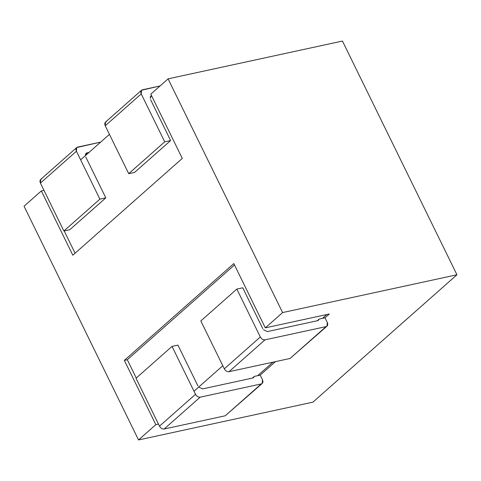 <?xml version="1.0" encoding="UTF-8"?>
<svg xmlns="http://www.w3.org/2000/svg" width="481" height="481" viewBox="0 0 481 481"><rect width="100%" height="100%" fill="white"/><g stroke="black" fill="none" stroke-linecap="round" stroke-linejoin="round"><path stroke-width="0.72" d="M456.95 274.777L312.909 402.152L456.95 274.777L282.594 312.572L265.308 327.856L329.335 313.979L324.982 317.827L329.335 313.979L265.308 327.856L282.594 312.572L168.091 78.848L342.454 41.053L456.95 274.777L342.454 41.053L168.091 78.848L150.806 94.138L168.091 78.848L282.594 312.572L456.95 274.777M41.336 190.939L43.981 190.368L41.336 190.939L24.05 206.223L41.336 190.939L72.823 255.213L41.336 190.939M109.44 134.361L80.634 159.836L109.44 134.361M64.195 230.928L75.102 253.192L64.195 230.928M275.451 361.628L260.161 375.144L275.451 361.628M158.477 424.086L155.832 424.657L138.546 439.947L312.909 402.152L138.546 439.947L155.832 424.657L124.345 360.389L233.82 263.582L265.308 327.856L233.82 263.582L124.345 360.389L127.303 359.746L234.494 264.959L127.303 359.746L124.345 360.389L155.832 424.657L158.477 424.086M150.806 94.138L182.293 158.405L72.823 255.213L182.293 158.405L150.806 94.138M24.05 206.223L138.546 439.947L24.05 206.223M136.255 378.03L127.303 359.746L136.255 378.03M193.987 391.221L222.793 365.746L193.987 391.221M257.654 375.691L272.937 362.175L257.654 375.691M322.468 318.374L326.827 314.52L322.468 318.374M141.516 90.254L105.507 122.096L105.231 125.763L141.24 93.921L141.516 90.254L160.041 85.967L142.478 89.779C140.807 90.386 140.392 91.769 141.24 93.921L164.712 141.835L141.24 93.921L105.231 125.763L128.704 173.677L164.712 141.835L128.704 173.677L134.614 172.396L170.623 140.554L164.712 141.835L170.623 140.554L134.614 172.396L128.704 173.677L105.231 125.763C104.383 123.611 104.792 122.228 106.469 121.621M150.583 99.651L170.623 140.554L150.583 99.651M151.581 95.719L150.27 96.879L151.581 95.719M150.168 98.346L151.521 95.593L150.86 95.984L150.168 98.346M200.836 320.923L224.308 368.837L260.317 336.995L236.844 289.081L200.836 320.923L236.844 289.081L242.755 287.8L262.794 328.697L242.755 287.8L236.844 289.081L260.317 336.995C261.544 339.063 263.101 340.019 264.995 339.857L228.98 371.699L290.055 358.459L326.07 326.617L264.995 339.857L326.07 326.617C327.741 326.01 328.15 324.627 327.302 322.474L325.024 317.821L327.302 322.474L327.026 326.142L290.055 358.459L228.98 371.699C227.092 371.867 225.535 370.911 224.308 368.837L200.836 320.923M267.466 331.565L317.49 320.719L267.466 331.565L263.48 329.768L267.466 331.565M317.213 320.785L319.113 319.101L325.024 317.821L319.113 319.101L317.49 320.719L318.452 320.244L319.113 319.101L317.213 320.785M291.606 357.088L327.026 326.142M264.995 339.857C263.101 340.019 261.544 339.063 260.317 336.995L224.308 368.837C225.535 370.911 227.092 371.867 228.98 371.699L264.995 339.857M76.695 147.571L40.687 179.413L40.41 183.081L76.419 151.238L76.695 147.571L100.685 142.099L77.657 147.096C75.986 147.703 75.571 149.086 76.419 151.238L99.892 199.152L105.802 197.871L85.768 156.968L105.802 197.871L99.892 199.152L63.883 230.994L69.793 229.714L105.802 197.871L69.793 229.714L63.883 230.994L99.892 199.152L76.419 151.238L40.41 183.081L63.883 230.994L40.41 183.081C39.562 180.928 39.977 179.545 41.649 178.938M89.069 152.375L87.007 152.826L85.456 154.197L87.007 152.826L89.069 152.375M85.347 155.67L87.007 152.826L86.045 153.301L85.347 155.67M172.03 346.398L177.94 345.117L197.974 386.015L177.94 345.117L172.03 346.398L136.015 378.24L172.03 346.398L195.502 394.312L172.03 346.398M136.015 378.24L159.488 426.154L195.502 394.312C196.723 396.386 198.28 397.336 200.174 397.174L164.165 429.016L225.24 415.782L261.249 383.934L200.174 397.174L261.249 383.934C262.921 383.327 263.335 381.944 262.488 379.792L260.209 375.138L262.488 379.792L262.211 383.459L225.24 415.782L164.165 429.016C162.271 429.184 160.714 428.228 159.488 426.154L136.015 378.24M254.293 376.419L260.209 375.138L254.293 376.419L252.669 378.042L202.651 388.882L252.669 378.042L253.631 377.561L254.293 376.419L252.393 378.102L254.293 376.419M226.791 414.406L262.211 383.459M202.651 388.882L198.665 387.085L202.651 388.882M159.488 426.154C160.714 428.228 162.271 429.184 164.165 429.016L200.174 397.174C198.28 397.336 196.723 396.386 195.502 394.312L159.488 426.154"/></g></svg>
